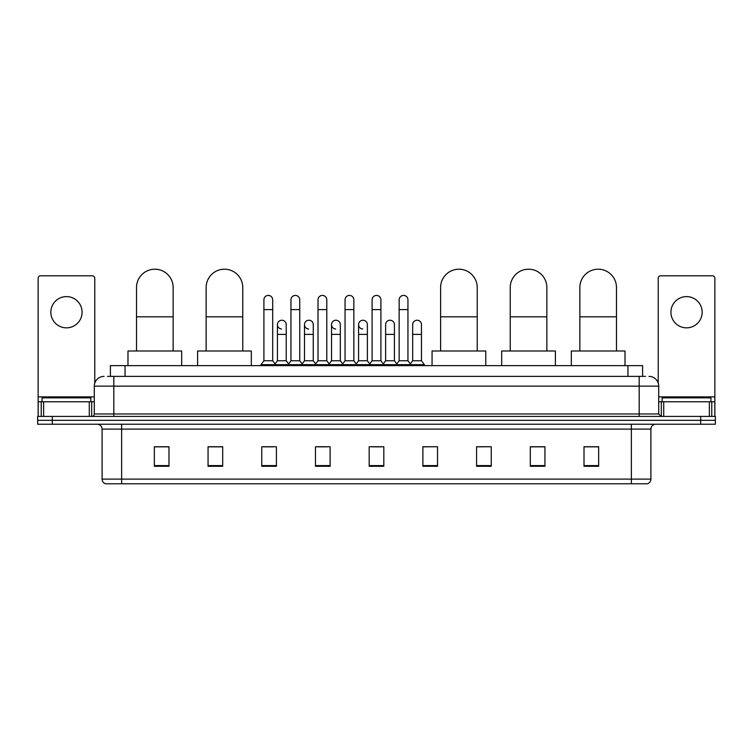 <?xml version="1.0" encoding="UTF-8"?>
<svg xmlns="http://www.w3.org/2000/svg" width="753" height="753" viewBox="0 0 753 753"><rect width="100%" height="100%" fill="white"/><g stroke="black" fill="none" stroke-linecap="round" stroke-linejoin="round"><path stroke-width="1.13" d="M110.409 376.378L110.409 365.638L642.591 365.638L642.591 376.378M107.698 376.378L645.528 376.378M107.472 376.378L113.816 376.378L113.816 386.138L94.285 386.138L94.285 413.971A2.438 2.438 0 0 1 91.847 416.418M104.055 376.378A9.761 9.761 0 0 0 94.285 386.138M648.945 376.378A9.761 9.761 0 0 1 658.715 386.138L658.715 413.971L661.153 416.418M52.296 416.418L37.65 416.418L37.65 420.325L52.296 420.325L37.65 420.325L37.65 424.231L52.296 424.231L52.296 420.325L700.704 420.325L52.296 420.325L52.296 416.418L700.704 416.418L700.704 420.325L715.35 420.325L700.704 420.325L700.704 424.231L52.296 424.231M700.704 424.231L715.35 424.231L715.35 416.418L700.704 416.418M650.903 479.106C650.761 481.449 649.594 483.012 647.382 483.793L631.372 483.793L631.372 479.106L650.903 479.106L650.903 429.106A4.885 4.885 0 0 1 655.778 424.231M631.372 483.793L105.618 483.793A4.885 4.885 0 0 1 102.097 479.106L102.097 429.106C101.815 426.142 100.187 424.513 97.222 424.231M598.654 466.267L598.654 446.736L584.008 446.736L584.008 466.267L598.654 466.267M544.946 466.267L544.946 446.736L530.3 446.736L530.3 466.267L544.946 466.267M491.238 466.267L491.238 446.736L476.593 446.736L476.593 466.267L491.238 466.267M437.531 466.267L437.531 446.736L422.885 446.736L422.885 466.267L437.531 466.267M168.992 466.267L168.992 446.736L154.346 446.736L154.346 466.267L168.992 466.267M222.7 466.267L222.7 446.736L208.054 446.736L208.054 466.267L222.7 466.267M276.407 466.267L276.407 446.736L261.762 446.736L261.762 466.267L276.407 466.267M330.115 466.267L330.115 446.736L315.469 446.736L315.469 466.267L330.115 466.267M383.823 466.267L383.823 446.736L369.177 446.736L369.177 466.267L383.823 466.267M491.238 446.736L476.593 446.83L491.238 446.736M317.521 446.83L327.282 446.83M263.418 446.83L273.188 446.83M437.531 446.736L422.885 446.83L437.531 446.736M371.615 446.83L381.385 446.83M222.7 446.83L208.054 446.83M168.992 446.83L154.346 446.83M544.946 446.83L530.3 446.83M598.654 446.83L584.008 446.83M90.868 401.763L90.868 397.857L42.046 397.857L42.046 401.763M66.462 296.597A15.625 15.625 0 0 0 50.837 312.222A15.625 15.625 0 0 0 66.462 327.847A15.625 15.625 0 0 0 82.077 312.222A15.625 15.625 0 0 0 66.462 296.597M89.287 416.418L89.287 401.763L43.627 401.763L43.627 416.418M94.774 383.098L94.774 278.243A2.438 2.438 0 0 0 92.337 275.796L40.577 275.796A2.438 2.438 0 0 0 38.139 278.243L38.139 401.763L43.627 401.763M89.287 401.763L94.285 401.763M38.139 416.418L38.139 401.763M136.519 350.992L136.519 287.514A18.307 18.307 0 0 1 154.836 269.207A18.307 18.307 0 0 1 173.143 287.514A18.307 18.307 0 0 0 154.836 269.207M173.143 350.992L173.143 287.514M181.689 365.638L181.689 350.992L127.982 350.992L127.982 365.638M206.143 350.992L206.143 287.514A18.307 18.307 0 0 1 224.46 269.207A18.307 18.307 0 0 1 242.767 287.514A18.307 18.307 0 0 0 224.46 269.207M242.767 350.992L242.767 287.514M251.314 365.638L251.314 350.992L197.606 350.992L197.606 365.638M440.609 350.992L440.609 287.514A18.307 18.307 0 0 1 458.916 269.207A18.307 18.307 0 0 1 477.223 287.514A18.307 18.307 0 0 0 458.916 269.207M477.223 350.992L477.223 287.514M485.77 365.638L485.77 350.992L432.062 350.992L432.062 365.638M510.233 350.992L510.233 287.514A18.307 18.307 0 0 1 528.54 269.207A18.307 18.307 0 0 1 546.857 287.514A18.307 18.307 0 0 0 528.54 269.207M546.857 350.992L546.857 287.514M555.394 365.638L555.394 350.992L501.686 350.992L501.686 365.638M579.857 350.992L579.857 287.514A18.307 18.307 0 0 1 598.164 269.207A18.307 18.307 0 0 1 616.481 287.514A18.307 18.307 0 0 0 598.164 269.207M616.481 350.992L616.481 287.514M625.018 365.638L625.018 350.992L571.311 350.992L571.311 365.638M263.908 309.587L272.699 309.587L272.699 360.753L263.908 360.753L263.908 299.816A4.396 4.396 0 0 1 268.576 295.43A4.396 4.396 0 0 1 272.699 299.816A4.396 4.396 0 0 0 268.576 295.43M263.908 360.753L260.98 364.659L260.98 365.638M272.699 360.753L275.626 364.659L260.98 364.659M290.959 360.753L290.959 309.587L299.75 309.587L299.75 360.753L290.959 360.753L288.032 364.659L275.626 364.659L275.626 365.638M290.959 309.587L290.959 299.816A4.396 4.396 0 0 1 295.628 295.43A4.396 4.396 0 0 1 299.75 299.816A4.396 4.396 0 0 0 295.628 295.43M299.75 360.753L302.678 364.659L288.032 364.659L288.032 365.638M318.011 360.753L318.011 309.587L326.793 309.587L326.793 360.753L318.011 360.753L315.074 364.659L302.678 364.659L302.678 365.638M318.011 309.587L318.011 299.816A4.396 4.396 0 0 1 322.679 295.43A4.396 4.396 0 0 1 326.793 299.816A4.396 4.396 0 0 0 322.679 295.43M326.793 360.753L329.729 364.659L315.074 364.659L315.074 365.638M345.053 360.753L345.053 309.587L353.844 309.587L353.844 360.753L345.053 360.753L342.126 364.659L329.729 364.659L329.729 365.638M345.053 309.587L345.053 299.816A4.396 4.396 0 0 1 349.731 295.43A4.396 4.396 0 0 1 353.844 299.816A4.396 4.396 0 0 0 349.731 295.43M353.844 360.753L356.771 364.659L342.126 364.659L342.126 365.638M372.104 360.753L372.104 309.587L380.896 309.587L380.896 360.753L372.104 360.753L369.177 364.659L356.771 364.659L356.771 365.638M372.104 309.587L372.104 299.816A4.396 4.396 0 0 1 376.773 295.43A4.396 4.396 0 0 1 380.896 299.816A4.396 4.396 0 0 0 376.773 295.43M380.896 360.753L383.823 364.659L369.177 364.659L369.177 365.638M399.156 360.753L399.156 309.587L407.947 309.587L407.947 360.753L399.156 360.753L396.229 364.659L383.823 364.659L383.823 365.638M399.156 309.587L399.156 299.816A4.396 4.396 0 0 1 403.824 295.43A4.396 4.396 0 0 1 407.947 299.816A4.396 4.396 0 0 0 403.824 295.43M407.947 360.753L410.874 364.659L396.229 364.659L396.229 365.638M421.473 360.753L421.473 334.388L412.682 334.388L412.682 360.753L421.473 360.753L424.4 364.659L410.874 364.659L410.874 365.638M281.547 329.005A4.396 4.396 0 0 1 277.433 324.618A4.396 4.396 0 0 1 282.102 320.241A4.396 4.396 0 0 1 286.225 324.618L286.225 334.388L277.433 334.388L277.433 324.618M286.225 334.388L286.225 360.753L277.433 360.753L277.433 334.388M277.433 360.753L275.061 363.915M286.225 360.753L288.587 363.915M308.598 329.005A4.396 4.396 0 0 1 304.485 324.618A4.396 4.396 0 0 1 309.154 320.241A4.396 4.396 0 0 1 313.267 324.618L313.267 334.388L304.485 334.388L304.485 324.618M313.267 334.388L313.267 360.753L304.485 360.753L304.485 334.388M304.485 360.753L302.113 363.915M313.267 360.753L315.639 363.915M335.65 329.005A4.396 4.396 0 0 1 331.527 324.618A4.396 4.396 0 0 1 336.205 320.241A4.396 4.396 0 0 1 340.318 324.618L340.318 334.388L331.527 334.388L331.527 324.618M340.318 334.388L340.318 360.753L331.527 360.753L331.527 334.388M331.527 360.753L329.165 363.915M340.318 360.753L342.69 363.915M362.701 329.005A4.396 4.396 0 0 1 358.579 324.618A4.396 4.396 0 0 1 363.247 320.241A4.396 4.396 0 0 1 367.37 324.618L367.37 334.388L358.579 334.388L358.579 324.618M367.37 334.388L367.37 360.753L358.579 360.753L358.579 334.388M358.579 360.753L356.216 363.915M367.37 360.753L369.742 363.915M385.63 324.618A4.396 4.396 0 0 1 390.299 320.241A4.396 4.396 0 0 1 394.421 324.618L394.421 334.388L385.63 334.388L385.63 324.618M394.421 334.388L394.421 360.753L385.63 360.753L385.63 334.388M385.63 360.753L383.258 363.915M394.421 360.753L396.784 363.915M412.682 334.388L412.682 324.618A4.396 4.396 0 0 1 417.35 320.241A4.396 4.396 0 0 1 421.473 324.618L421.473 334.388M412.682 360.753L410.31 363.915M424.4 364.659L424.4 365.638M686.538 296.597A15.625 15.625 0 0 0 670.923 312.222A15.625 15.625 0 0 0 686.538 327.847A15.625 15.625 0 0 0 702.163 312.222A15.625 15.625 0 0 0 686.538 296.597M709.373 416.418L709.373 401.763L663.713 401.763L663.713 416.418M709.373 401.763L714.861 401.763L714.861 278.243A2.438 2.438 0 0 0 712.423 275.796L660.663 275.796A2.438 2.438 0 0 0 658.226 278.243L658.226 383.098M658.715 401.763L663.713 401.763M714.861 401.763L714.861 416.418M710.954 401.763L710.954 397.857L662.132 397.857L662.132 401.763M125.054 376.378L125.054 365.638M627.946 376.378L627.946 365.638M113.816 416.418L113.816 413.971L658.715 413.971M94.285 413.971L113.816 413.971L113.816 386.138L639.184 386.138L639.184 416.418M658.715 386.138L639.184 386.138L639.184 376.378M631.372 424.231L631.372 429.106L102.097 429.106M650.903 429.106L631.372 429.106L631.372 479.106L121.628 479.106L121.628 483.793M102.097 479.106L121.628 479.106L121.628 424.231M383.823 465.589L369.177 465.589M330.115 465.589L315.469 465.589M276.407 465.589L261.762 465.589M222.7 465.589L208.054 465.589M168.992 465.589L154.346 465.589M437.531 465.589L422.885 465.589M491.238 465.589L476.593 465.589M544.946 465.589L530.3 465.589M598.654 465.589L584.008 465.589M94.285 396.887L38.139 396.887M91.687 401.763L91.687 416.418M38.177 401.763L38.177 416.418M41.227 416.418L41.227 401.763M136.519 316.815L173.143 316.815M206.143 316.815L242.767 316.815M440.609 316.815L477.223 316.815M510.233 316.815L546.857 316.815M579.857 316.815L616.481 316.815M714.861 396.887L658.715 396.887M714.823 416.418L714.823 401.763M711.773 401.763L711.773 416.418M661.313 416.418L661.313 401.763M272.699 309.587L272.699 299.816M299.75 309.587L299.75 299.816M326.793 309.587L326.793 299.816M353.844 309.587L353.844 299.816M380.896 309.587L380.896 299.816M407.947 309.587L407.947 299.816"/></g></svg>
